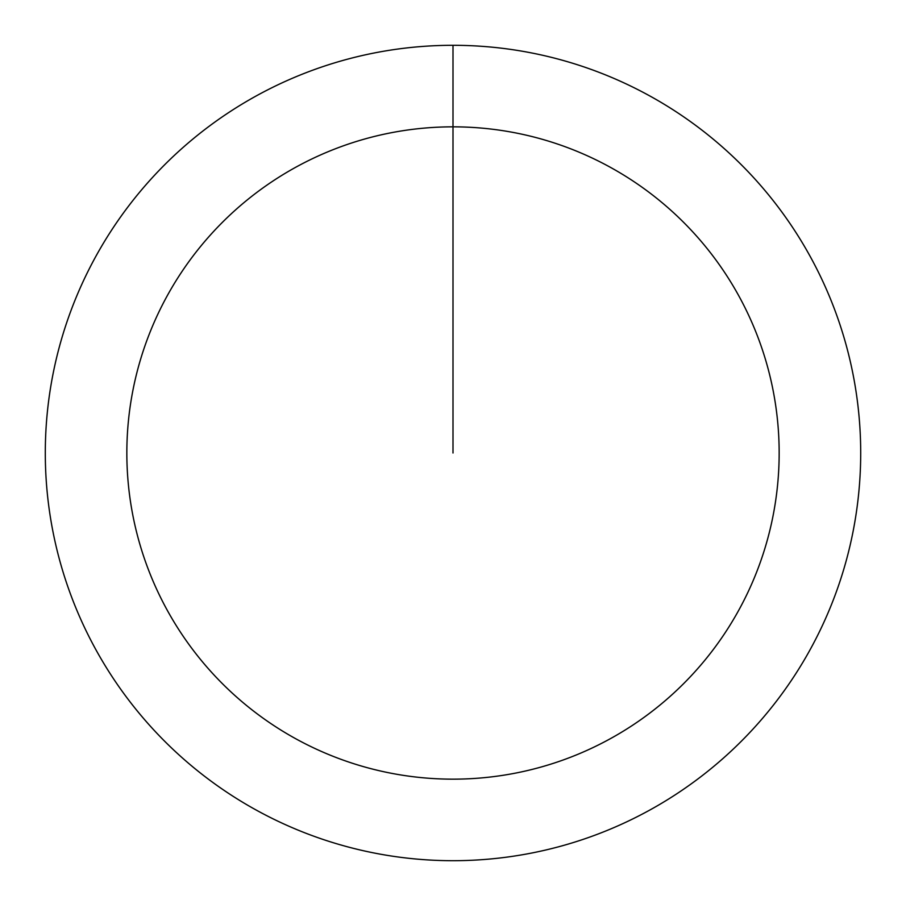 <?xml version="1.0" encoding="UTF-8"?>
<svg xmlns="http://www.w3.org/2000/svg" width="906" height="906" viewBox="0 0 906 906"><rect width="100%" height="100%" fill="white"/><g stroke="black" fill="none" stroke-linecap="round" stroke-linejoin="round"><path stroke-width="1.36" d="M453 45.3A407.7 407.7 0 0 1 860.7 453A407.7 407.7 0 0 1 453 860.7A407.7 407.7 0 0 1 45.3 453A407.7 407.7 0 0 1 453 45.3L453 126.84A326.16 326.16 0 0 1 779.16 453A326.16 326.16 0 0 1 453 779.16A326.16 326.16 0 0 1 126.84 453A326.16 326.16 0 0 1 453 126.84L453 453"/></g></svg>
